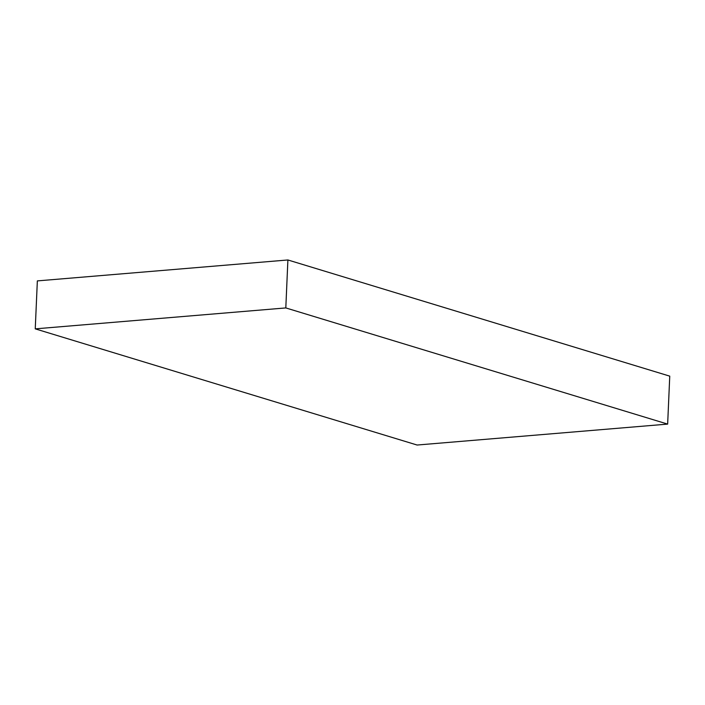 <?xml version="1.0" encoding="UTF-8"?>
<svg xmlns="http://www.w3.org/2000/svg" width="705" height="705" viewBox="0 0 705 705"><rect width="100%" height="100%" fill="white"/><g stroke="black" fill="none" stroke-linecap="round" stroke-linejoin="round"><path stroke-width="1.06" d="M669.75 376.144L287.896 259.969L285.807 307.926L667.653 424.102L669.75 376.144M285.807 307.926L35.25 328.856L37.347 280.898L287.896 259.969M35.25 328.856L417.104 445.031L667.653 424.102"/></g></svg>
